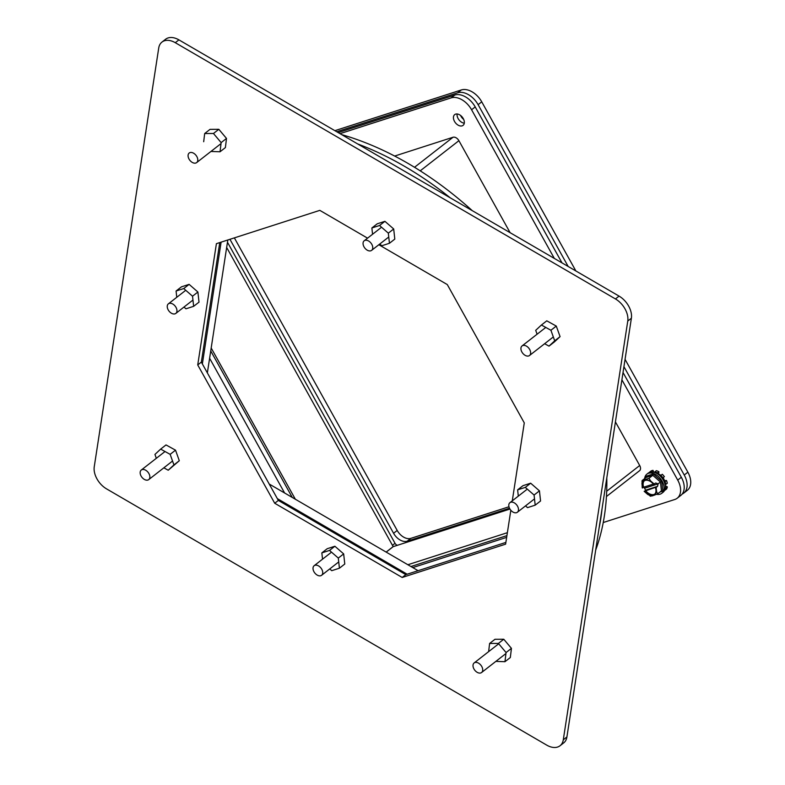 <?xml version="1.0" encoding="UTF-8"?>
<svg xmlns="http://www.w3.org/2000/svg" width="785" height="785" viewBox="0 0 785 785"><rect width="100%" height="100%" fill="white"/><g stroke="black" fill="none" stroke-linecap="round" stroke-linejoin="round"><path stroke-width="1.18" d="M156.323 458.303L154.939 454.427L160.65 449.108L170.149 454.348L173.936 464.906L168.225 470.225L163.859 467.811M173.936 464.906L179.304 460.726L168.225 470.225M170.149 454.348L175.516 450.168L179.304 460.726M160.65 449.108L166.008 444.928L175.516 450.168M203.688 141.722L204.679 133.538L213.461 133.489L221.144 142.615L220.035 151.78L210.939 151.456M220.035 151.78L225.393 147.59L226.502 138.435L221.144 142.615M213.461 133.489L218.829 129.309L226.502 138.435M204.679 133.538L210.046 129.348L218.829 129.309M537.097 334.204L535.704 330.328L541.414 325.019L550.913 330.259L554.71 340.818L549 346.126L544.623 343.712M550.913 330.259L556.28 326.079L546.782 320.829L541.414 325.019M549 346.126L554.367 341.946L560.078 336.628L554.71 340.818M556.28 326.079L560.078 336.628M176.762 297.299L176.075 291.019L183.749 288.556L192.531 296.2L193.64 306.327L185.966 308.799L183.975 307.063M183.749 288.556L189.116 284.366L181.443 286.839L176.075 291.019M193.64 306.327L199.007 302.147L197.898 292.02L192.531 296.2M189.116 284.366L197.898 292.02M227.817 239.984L207.358 372.885M269.206 484.021L418.091 570.685M202.363 363.906L221.105 242.153M407.17 574.208L277.34 498.622M512.281 500.83L524.282 422.889L447.293 284.572L378.851 244.734M367.557 238.159L319.819 210.36L216.405 243.664L197.732 364.937L274.721 503.254L402.195 577.466L505.609 544.162L510.829 510.26M563.287 739.804A18.192 11.863 52.1 0 1 560.039 745.75A18.192 11.863 52.1 0 1 546.743 745.132L106.574 488.888A18.192 11.863 52.1 0 1 94.249 466.761L158.727 48.022A18.192 11.863 52.1 0 1 161.975 42.076A18.192 11.863 52.1 0 1 175.281 42.694L615.44 298.938A18.192 11.863 52.1 0 1 627.764 321.065L563.287 739.804L566.907 736.978A18.192 11.863 -127.9 0 1 563.669 742.924L560.039 745.75M505.874 542.415L405.825 574.64L402.195 577.466M405.825 574.64L278.341 500.428L274.721 503.254M278.341 500.428L201.352 362.111L197.732 364.937M201.352 362.111L219.761 242.585M627.764 321.065L631.385 318.239L566.907 736.978M631.385 318.239A18.192 11.863 -127.9 0 0 619.071 296.112L615.44 298.938M175.281 42.694L178.901 39.868L619.071 296.112M178.901 39.868A18.192 11.863 -127.9 0 0 165.596 39.25L161.975 42.076M357.715 143.959A289.577 188.881 52.1 0 1 450.325 197.869M602.026 508.915A289.577 188.881 52.1 0 1 599.063 528.177M412.773 567.594L506.659 537.362M209.605 358.254L284.592 492.97M595.687 550.079A289.577 188.881 -127.9 0 0 606.795 477.947M472.246 210.635A289.577 188.881 -127.9 0 0 341.642 134.608M210.733 350.944L292.275 497.445M410.938 566.525L506.924 535.615M463.268 118.584A6.82 4.445 52.1 0 1 463.081 125.364A6.82 4.445 52.1 0 1 455.378 122.725A6.82 4.445 52.1 0 1 454.692 114.62A6.82 4.445 52.1 0 1 463.268 118.584M603.243 522.535L674.727 499.515A18.192 11.863 -127.9 0 0 677.21 498.22A18.192 11.863 -127.9 0 0 677.72 480.106L621.906 379.822M554.328 258.422L471.579 109.753A18.192 11.863 -127.9 0 0 451.169 97.87L340.023 133.666M663.08 477.673A6.82 4.445 52.1 0 1 663.6 478.497A6.82 4.445 52.1 0 1 664.453 480.606M658.615 474.14A6.82 4.445 52.1 0 1 660.911 475.376M457.105 113.982A6.82 4.445 -127.9 0 0 464.288 123.176M677.21 498.22L680.831 495.394A18.192 11.863 -127.9 0 0 681.341 477.28L677.72 480.106M338.188 132.596L454.8 95.044L451.169 97.87M471.579 109.753L475.21 106.927A18.192 11.863 -127.9 0 0 454.8 95.044M475.21 106.927L562.021 262.897M623.025 372.512L681.341 477.28M227.473 242.251L395.041 543.318A3.032 1.982 -127.9 0 0 397.396 545.29M665.288 487.642L665.896 488.015A12.128 7.909 52.1 0 1 665.14 490.134L664.816 489.85M664.11 481.666L665.042 481.607A12.128 7.909 52.1 0 1 665.857 484.394L664.964 484.178M660.342 476.191L660.862 475.416A12.128 7.909 52.1 0 1 662.923 477.79L662.157 478.3M655.053 472.649L654.935 471.805A12.128 7.909 52.1 0 1 657.467 472.874L657.349 473.797M649.676 472.344L649.548 472.158A12.128 7.909 52.1 0 1 651.57 471.5L651.795 472.011M664.355 490.802L663.659 491.744M665.14 490.134L666.593 489.006A12.128 7.909 -127.9 0 0 667.348 486.886L665.896 488.015M665.229 485.591L667.348 486.886M665.857 484.394L667.299 483.256A12.128 7.909 -127.9 0 0 666.494 480.479L665.042 481.607M663.649 480.714L666.494 480.479M662.354 478.173L663.727 480.655M662.923 477.79L664.375 476.662A12.128 7.909 -127.9 0 0 662.314 474.287L660.862 475.416M659.488 475.386L660.411 476.083M657.467 472.874L658.919 471.746L658.556 474.631M658.919 471.746A12.128 7.909 -127.9 0 0 656.388 470.676L654.935 471.805M651.57 471.5L653.022 470.372L653.866 472.276M653.022 470.372A12.128 7.909 -127.9 0 0 650.991 471.02L649.548 472.158M661.784 493.284L663.05 492.303A12.128 7.909 -127.9 0 0 663.394 480.224A12.128 7.909 -127.9 0 0 648.135 473.169L646.869 474.16A12.128 7.909 52.1 0 1 662.128 481.205A12.128 7.909 52.1 0 1 661.784 493.284A12.128 7.909 52.1 0 1 656.76 494.334M644.652 478.595A12.128 7.909 52.1 0 1 646.869 474.16M655.436 487.681A8.488 5.534 52.1 0 1 654.415 494.422A8.488 5.534 52.1 0 1 644.809 491.106L656.162 487.112L655.436 487.681L656.132 487.446L656.564 491.547L657.594 493.843L661.431 490.861L660.46 482.01L661.755 481.333L662.834 491.125L661.608 490.772M656.132 487.446L657.565 486.337L658.075 483.864L660.46 482.01L652.777 475.327L653.257 473.924L661.755 481.333M645.967 477.565L645.829 476.309L646.065 477.486L642.238 480.469L648.95 478.31L652.777 475.327L646.065 477.486L645.829 476.309L653.257 473.924M643.916 487.122L645.584 490.193L644.809 491.106M657.594 493.843L652.335 495.875L649.99 495.992L650.785 496.248M650.893 496.012L647.674 494.403L644.161 491.302M644.662 488.191L658.075 483.864L655.701 483.001L653.581 484.345A8.488 5.534 52.1 0 0 643.975 481.028A8.488 5.534 52.1 0 0 642.954 487.77L642.297 487.966L642.169 487.014L642.022 480.763M648.95 478.31L650.716 481.038L654.278 484.109M645.535 490.537A8.488 5.534 -127.9 0 0 654.759 494.108M644.357 480.773A8.488 5.534 -127.9 0 0 643.68 487.2L642.954 487.77M643.68 487.2L653.375 484.08M657.565 486.337L645.584 490.193M386.141 552.09L393.167 546.605L226.669 247.471M211.185 348.01L295.356 499.24M386.191 552.12L393.216 546.645L509.946 509.053M394.649 156.058L453.024 137.257A5.24 3.415 52.1 0 1 458.901 140.682L510.113 232.674M615.42 421.888L639.696 465.505A5.24 3.415 52.1 0 1 639.549 470.715L606.432 496.542M407.866 564.739L507.375 532.691M322.537 559.175L321.84 552.895L329.514 550.422L338.306 558.076L339.414 568.203L331.741 570.675L329.739 568.929M329.514 550.422L334.881 546.242L327.208 548.715L321.84 552.895M339.414 568.203L344.772 564.022L343.663 553.896L338.306 558.076M334.881 546.242L343.663 553.896M518.316 496.13L517.619 489.85L525.293 487.387L534.085 495.041L535.193 505.157L527.52 507.63L525.518 505.893M525.293 487.387L530.66 483.197L522.987 485.67L517.619 489.85M535.193 505.157L540.561 500.977L539.442 490.851L534.085 495.041M530.66 483.197L539.442 490.851M372.561 234.254L371.874 227.974L379.548 225.501L388.33 233.155L389.448 243.281L381.775 245.754L379.773 244.007M379.548 225.501L384.915 221.321L377.242 223.794L371.874 227.974M389.448 243.281L394.806 239.091L393.697 228.975L388.33 233.155M384.915 221.321L393.697 228.975M175.801 313.431A6.064 3.954 52.1 0 1 168.961 311.037A6.064 3.954 52.1 0 1 168.373 303.844A6.064 3.954 52.1 0 1 175.222 306.189A6.064 3.954 52.1 0 1 175.83 313.411A6.064 3.954 52.1 0 1 175.801 313.431M371.599 250.376A6.064 3.954 52.1 0 1 364.77 247.991A6.064 3.954 52.1 0 1 364.171 240.799A6.064 3.954 52.1 0 1 371.02 243.144A6.064 3.954 52.1 0 1 371.629 250.356A6.064 3.954 52.1 0 1 371.599 250.376M517.354 512.262A6.064 3.954 52.1 0 1 510.515 509.867A6.064 3.954 52.1 0 1 509.916 502.675A6.064 3.954 52.1 0 1 516.765 505.03A6.064 3.954 52.1 0 1 517.374 512.242A6.064 3.954 52.1 0 1 517.354 512.262L533.977 499.289M321.575 575.307A6.064 3.954 52.1 0 1 314.736 572.913A6.064 3.954 52.1 0 1 314.137 565.72A6.064 3.954 52.1 0 1 320.986 568.065A6.064 3.954 52.1 0 1 321.595 575.287A6.064 3.954 52.1 0 1 321.575 575.307M481.754 666.485A6.064 3.954 52.1 0 1 481.588 672.519A6.064 3.954 52.1 0 1 474.739 670.164A6.064 3.954 52.1 0 1 474.13 662.952A6.064 3.954 52.1 0 1 481.754 666.485M488.623 651.648L489.614 643.464L498.397 643.425L506.07 652.541L504.961 661.706L495.875 661.382M498.397 643.425L503.764 639.235L511.437 648.361L506.07 652.541M489.614 643.464L494.982 639.275L503.764 639.235M504.961 661.706L510.329 657.526L511.437 648.361M334.881 130.673L461.325 89.951A18.192 11.863 52.1 0 1 481.735 101.834L575.866 270.953M625.056 359.344L687.866 472.187A18.192 11.863 52.1 0 1 687.356 490.301L683.735 493.127A18.192 11.863 52.1 0 1 682.145 494.089M234.362 237.884L397.2 530.454A12.128 7.909 -127.9 0 0 410.81 538.373L508.965 506.767M623.928 366.654L684.245 475.013A18.192 11.863 52.1 0 1 683.735 493.127M336.716 131.743L457.694 92.787A18.192 11.863 52.1 0 1 478.104 104.66L568.173 266.478M509.504 508.248L407.179 541.199A12.128 7.909 52.1 0 1 393.579 533.28L229.946 239.297M463.68 119.418A6.82 4.445 52.1 0 1 460.609 115.483M147.914 480.037A6.064 3.954 52.1 0 1 141.477 476.672A6.064 3.954 52.1 0 1 141.28 470.038A6.064 3.954 52.1 0 1 148.13 472.384A6.064 3.954 52.1 0 1 148.738 479.606A6.064 3.954 52.1 0 1 147.914 480.037M189.028 159.061A6.064 3.954 52.1 0 1 189.195 153.026A6.064 3.954 52.1 0 1 196.044 155.371A6.064 3.954 52.1 0 1 196.662 162.593A6.064 3.954 52.1 0 1 189.028 159.061M522.879 345.508A6.064 3.954 52.1 0 1 529.316 348.864A6.064 3.954 52.1 0 1 529.512 355.507A6.064 3.954 52.1 0 1 522.663 353.162A6.064 3.954 52.1 0 1 522.045 345.94A6.064 3.954 52.1 0 1 522.879 345.508M395.041 543.318L392.451 545.33M662.834 491.125L659.861 492.087M644.976 492.048L644.328 491.263M647.674 494.403L652.335 495.875M654.7 495.109L656.564 491.547M656.221 488.427L655.917 487.524M653.414 483.393L654.062 484.188M642.169 487.014L642.473 487.917M650.716 481.038L646.055 479.576M643.69 480.332L641.836 483.903M639.696 465.505L606.687 491.243M420.22 170.845L458.901 140.682M453.024 137.257L414.519 167.293M687.866 472.187L684.245 475.013M481.735 101.834L478.104 104.66M461.325 89.951L457.694 92.787M407.179 541.199L410.81 538.373M393.579 533.28L397.2 530.454M175.83 313.411L192.433 300.459M168.373 303.844L184.966 290.901M371.629 250.356L388.232 237.413M364.171 240.799L380.774 227.846M509.916 502.675L526.519 489.732M321.595 575.287L338.198 562.335M314.137 565.72L330.74 552.768M481.588 672.519L505.952 653.512M474.13 662.952L498.701 643.788M148.738 479.606L172.543 461.03M141.28 470.038L165.017 451.522M196.662 162.593L221.027 143.586M529.512 355.507L553.317 336.942M522.045 345.94L545.791 327.433"/></g></svg>
